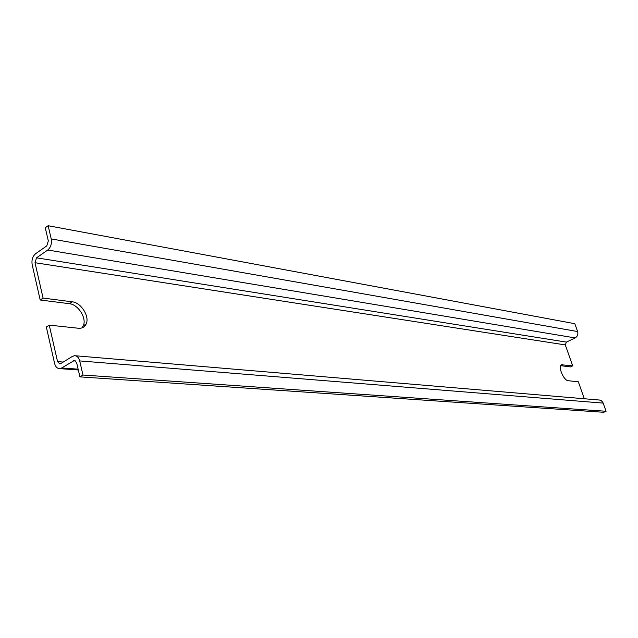 <?xml version="1.0" encoding="UTF-8"?>
<svg xmlns="http://www.w3.org/2000/svg" width="638" height="638" viewBox="0 0 638 638"><rect width="100%" height="100%" fill="white"/><g stroke="black" fill="none" stroke-linecap="round" stroke-linejoin="round"><path stroke-width="0.96" d="M81.887 327.924L83.243 325.858C87.039 318.458 78.227 304.406 69.303 303.68L40.194 300.004L43.073 298.082L72.174 301.806C81.09 302.548 89.918 316.631 86.13 324.032C84.639 327.127 82.055 328.53 78.378 328.243L49.238 325.125L46.327 327.007L54.597 363.445C55.49 366.786 57.157 368.509 59.621 368.62L61.711 367.959L74.383 360.462L76.656 362.783L79.933 376.875L82.988 375.032L79.694 360.917C78.777 357.559 77.086 355.821 74.606 355.701L72.405 356.387L60.722 363.604L59.781 363.907L57.556 361.61L49.238 325.125M584.312 398.766L578.323 381.795L568.179 380.711C563.777 380.655 557.756 366.459 561.416 364.784L572.701 365.877L570.452 366.922L560.674 365.686M79.933 376.875L603.771 412.284L606.1 411.271L602.854 402.363L601.243 400.648L599.465 400.034L75.404 355.765M572.701 365.877L565.3 344.919L566.4 342.104L575.149 337.925C577.518 336.481 578.339 334.36 577.629 331.553L574.822 323.705L48.145 225.716L51.223 238.915C51.965 243.66 50.801 247.369 47.738 250.024L36.541 257.824L35.01 262.712L43.073 298.082M606.1 411.271L82.988 375.032M40.194 300.004L32.171 264.682C31.453 259.985 32.602 256.324 35.6 253.709L46.781 245.885L48.328 240.957L45.258 227.774L48.145 225.716M72.174 301.806L69.303 303.68M562.517 364.569L560.85 365.351M63.234 362.057L57.556 361.61M565.3 344.919L35.01 262.712M575.149 337.925L47.738 250.024M577.629 331.553L51.223 238.915M566.4 342.104L36.541 257.824M603.181 403.104L79.694 360.917M75.643 360.941L73.418 360.757M78.139 369.171L61.711 367.959M86.13 324.032L83.243 325.858M78.33 369.984L59.621 368.62"/></g></svg>

